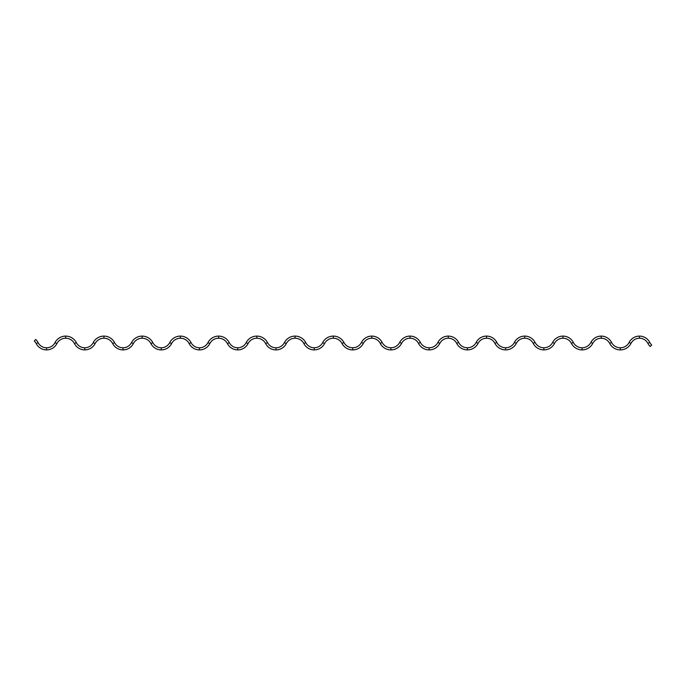 <?xml version="1.0" encoding="UTF-8"?>
<svg xmlns="http://www.w3.org/2000/svg" width="686" height="686" viewBox="0 0 686 686"><rect width="100%" height="100%" fill="white"/><g stroke="black" fill="none" stroke-linecap="round" stroke-linejoin="round"><path stroke-width="1.03" d="M649.779 342.408L647.893 343.377A11.996 11.996 0 0 0 650.225 346.524L651.7 344.998A9.878 9.878 0 0 1 649.779 342.408A11.611 11.611 0 0 0 639.455 336.097L639.455 338.224A9.484 9.484 0 0 1 647.893 343.377L649.779 342.408A9.878 9.878 0 0 0 651.7 344.998L650.234 346.507A11.996 11.996 0 0 1 647.893 343.377A9.484 9.484 0 0 0 639.455 338.224L639.455 336.097A11.611 11.611 0 0 0 629.122 342.408L631.009 343.377A9.484 9.484 0 0 1 639.455 338.224A9.484 9.484 0 0 0 631.009 343.377A11.996 11.996 0 0 1 609.657 343.377L611.543 342.408A9.878 9.878 0 0 0 629.122 342.408A9.878 9.878 0 0 1 611.543 342.408A11.611 11.611 0 0 0 601.21 336.097L601.21 338.224A9.484 9.484 0 0 1 609.657 343.377A9.484 9.484 0 0 0 601.21 338.224L601.21 336.097A11.611 11.611 0 0 0 590.886 342.408L592.773 343.377A9.484 9.484 0 0 1 601.21 338.224A9.484 9.484 0 0 0 592.773 343.377A11.996 11.996 0 0 1 571.421 343.377L573.307 342.408A9.878 9.878 0 0 0 590.886 342.408A9.878 9.878 0 0 1 573.307 342.408A11.611 11.611 0 0 0 562.974 336.097L562.974 338.224A9.484 9.484 0 0 1 571.421 343.377A9.484 9.484 0 0 0 562.974 338.224L562.974 336.097A11.611 11.611 0 0 0 552.65 342.408L554.537 343.377A9.484 9.484 0 0 1 562.974 338.224A9.484 9.484 0 0 0 554.537 343.377A11.996 11.996 0 0 1 533.185 343.377L535.071 342.408A9.878 9.878 0 0 0 552.65 342.408A9.878 9.878 0 0 1 535.071 342.408A11.611 11.611 0 0 0 524.739 336.097L524.739 338.224A9.484 9.484 0 0 1 533.185 343.377A9.484 9.484 0 0 0 524.739 338.224L524.739 336.097A11.611 11.611 0 0 0 514.406 342.408L516.301 343.377A9.484 9.484 0 0 1 524.739 338.224A9.484 9.484 0 0 0 516.301 343.377A11.996 11.996 0 0 1 494.949 343.377L496.836 342.408A9.878 9.878 0 0 0 514.406 342.408A9.878 9.878 0 0 1 496.836 342.408A11.611 11.611 0 0 0 486.503 336.097L486.503 338.224A9.484 9.484 0 0 1 494.949 343.377A9.484 9.484 0 0 0 486.503 338.224L486.503 336.097A11.611 11.611 0 0 0 476.17 342.408L478.065 343.377A9.484 9.484 0 0 1 486.503 338.224A9.484 9.484 0 0 0 478.065 343.377A11.996 11.996 0 0 1 456.713 343.377L458.6 342.408A9.878 9.878 0 0 0 476.17 342.408A9.878 9.878 0 0 1 458.6 342.408A11.611 11.611 0 0 0 448.267 336.097L448.267 338.224A9.484 9.484 0 0 1 456.713 343.377A9.484 9.484 0 0 0 448.267 338.224L448.267 336.097A11.611 11.611 0 0 0 437.934 342.408L439.829 343.377A9.484 9.484 0 0 1 448.267 338.224A9.484 9.484 0 0 0 439.829 343.377A11.996 11.996 0 0 1 418.477 343.377L420.364 342.408A9.878 9.878 0 0 0 437.934 342.408A9.878 9.878 0 0 1 420.364 342.408A11.611 11.611 0 0 0 410.031 336.097L410.031 338.224A9.484 9.484 0 0 1 418.477 343.377A9.484 9.484 0 0 0 410.031 338.224L410.031 336.097A11.611 11.611 0 0 0 399.698 342.408L401.593 343.377A9.484 9.484 0 0 1 410.031 338.224A9.484 9.484 0 0 0 401.593 343.377A11.996 11.996 0 0 1 380.233 343.377L382.128 342.408A9.878 9.878 0 0 0 399.698 342.408A9.878 9.878 0 0 1 382.128 342.408A11.611 11.611 0 0 0 371.795 336.097L371.795 338.224A9.484 9.484 0 0 1 380.233 343.377A9.484 9.484 0 0 0 371.795 338.224L371.795 336.097A11.611 11.611 0 0 0 361.462 342.408L363.357 343.377A9.484 9.484 0 0 1 371.795 338.224A9.484 9.484 0 0 0 363.357 343.377A11.996 11.996 0 0 1 342.057 343.497L343.943 342.503A9.878 9.878 0 0 0 361.462 342.408A9.878 9.878 0 0 1 343.943 342.503A11.996 11.996 0 0 0 333.319 336.097L333.319 338.224A9.878 9.878 0 0 1 342.057 343.497A9.878 9.878 0 0 0 333.319 338.224L333.319 336.097A11.996 11.996 0 0 0 322.643 342.623L324.538 343.592A9.878 9.878 0 0 1 333.319 338.224A9.878 9.878 0 0 0 324.538 343.592A11.611 11.611 0 0 1 303.872 343.592L305.767 342.623A9.484 9.484 0 0 0 322.643 342.623A9.484 9.484 0 0 1 305.767 342.623A11.996 11.996 0 0 0 295.083 336.097L295.083 338.224A9.878 9.878 0 0 1 303.872 343.592A9.878 9.878 0 0 0 295.083 338.224L295.083 336.097A11.996 11.996 0 0 0 284.407 342.623L286.302 343.592A9.878 9.878 0 0 1 295.083 338.224A9.878 9.878 0 0 0 286.302 343.592A11.611 11.611 0 0 1 265.636 343.592L267.523 342.623A9.484 9.484 0 0 0 284.407 342.623A9.484 9.484 0 0 1 267.523 342.623A11.996 11.996 0 0 0 256.847 336.097L256.847 338.224A9.878 9.878 0 0 1 265.636 343.592A9.878 9.878 0 0 0 256.847 338.224L256.847 336.097A11.996 11.996 0 0 0 246.171 342.623L248.066 343.592A9.878 9.878 0 0 1 256.847 338.224A9.878 9.878 0 0 0 248.066 343.592A11.611 11.611 0 0 1 227.4 343.592L229.287 342.623A9.484 9.484 0 0 0 246.171 342.623A9.484 9.484 0 0 1 229.287 342.623A11.996 11.996 0 0 0 218.611 336.097L218.611 338.224A9.878 9.878 0 0 1 227.4 343.592A9.878 9.878 0 0 0 218.611 338.224L218.611 336.097A11.996 11.996 0 0 0 207.935 342.623L209.83 343.592A9.878 9.878 0 0 1 218.611 338.224A9.878 9.878 0 0 0 209.83 343.592A11.611 11.611 0 0 1 189.165 343.592L191.051 342.623A9.484 9.484 0 0 0 207.935 342.623A9.484 9.484 0 0 1 191.051 342.623A11.996 11.996 0 0 0 180.375 336.097L180.375 338.224A9.878 9.878 0 0 1 189.165 343.592A9.878 9.878 0 0 0 180.375 338.224L180.375 336.097A11.996 11.996 0 0 0 169.699 342.623L171.594 343.592A9.878 9.878 0 0 1 180.375 338.224A9.878 9.878 0 0 0 171.594 343.592A11.611 11.611 0 0 1 150.929 343.592L152.815 342.623A9.484 9.484 0 0 0 169.699 342.623A9.484 9.484 0 0 1 152.815 342.623A11.996 11.996 0 0 0 142.139 336.097L142.139 338.224A9.878 9.878 0 0 1 150.929 343.592A9.878 9.878 0 0 0 142.139 338.224L142.139 336.097A11.996 11.996 0 0 0 131.463 342.623L133.35 343.592A9.878 9.878 0 0 1 142.139 338.224A9.878 9.878 0 0 0 133.35 343.592A11.611 11.611 0 0 1 112.693 343.592L114.579 342.623A9.484 9.484 0 0 0 131.463 342.623A9.484 9.484 0 0 1 114.579 342.623A11.996 11.996 0 0 0 103.903 336.097L103.903 338.224A9.878 9.878 0 0 1 112.693 343.592A9.878 9.878 0 0 0 103.903 338.224L103.903 336.097A11.996 11.996 0 0 0 93.227 342.623L95.114 343.592A9.878 9.878 0 0 1 103.903 338.224A9.878 9.878 0 0 0 95.114 343.592A11.611 11.611 0 0 1 74.457 343.592L76.343 342.623A9.484 9.484 0 0 0 93.227 342.623A9.484 9.484 0 0 1 76.343 342.623A11.996 11.996 0 0 0 65.667 336.097L65.667 338.224A9.878 9.878 0 0 1 74.457 343.592A9.878 9.878 0 0 0 65.667 338.224L65.667 336.097A11.996 11.996 0 0 0 54.991 342.623L56.878 343.592A9.878 9.878 0 0 1 65.667 338.224A9.878 9.878 0 0 0 56.878 343.592A11.611 11.611 0 0 1 36.221 343.592L38.107 342.623A9.484 9.484 0 0 0 54.991 342.623A9.484 9.484 0 0 1 38.107 342.623A11.996 11.996 0 0 0 35.775 339.476L34.3 341.002A9.878 9.878 0 0 1 36.221 343.592A9.878 9.878 0 0 0 34.3 341.002L35.766 339.493A11.996 11.996 0 0 1 38.107 342.623L36.221 343.592A11.611 11.611 0 0 0 46.545 349.903L46.545 347.776L46.545 349.903A11.611 11.611 0 0 0 56.878 343.592L54.991 342.623A11.996 11.996 0 0 1 76.343 342.623L74.457 343.592A11.611 11.611 0 0 0 84.79 349.903L84.79 347.776L84.79 349.903A11.611 11.611 0 0 0 95.114 343.592L93.227 342.623A11.996 11.996 0 0 1 114.579 342.623L112.693 343.592A11.611 11.611 0 0 0 123.026 349.903L123.026 347.776L123.026 349.903A11.611 11.611 0 0 0 133.35 343.592L131.463 342.623A11.996 11.996 0 0 1 152.815 342.623L150.929 343.592A11.611 11.611 0 0 0 161.261 349.903L161.261 347.776L161.261 349.903A11.611 11.611 0 0 0 171.594 343.592L169.699 342.623A11.996 11.996 0 0 1 191.051 342.623L189.165 343.592A11.611 11.611 0 0 0 199.497 349.903L199.497 347.776L199.497 349.903A11.611 11.611 0 0 0 209.83 343.592L207.935 342.623A11.996 11.996 0 0 1 229.287 342.623L227.4 343.592A11.611 11.611 0 0 0 237.733 349.903L237.733 347.776L237.733 349.903A11.611 11.611 0 0 0 248.066 343.592L246.171 342.623A11.996 11.996 0 0 1 267.523 342.623L265.636 343.592A11.611 11.611 0 0 0 275.969 349.903L275.969 347.776L275.969 349.903A11.611 11.611 0 0 0 286.302 343.592L284.407 342.623A11.996 11.996 0 0 1 305.767 342.623L303.872 343.592A11.611 11.611 0 0 0 314.205 349.903L314.205 347.776L314.205 349.903A11.611 11.611 0 0 0 324.538 343.592L322.643 342.623A11.996 11.996 0 0 1 343.943 342.503L342.057 343.497A11.996 11.996 0 0 0 352.681 349.903L352.681 347.776L352.681 349.903A11.996 11.996 0 0 0 363.357 343.377L361.462 342.408A11.611 11.611 0 0 1 382.128 342.408L380.233 343.377A11.996 11.996 0 0 0 390.917 349.903L390.917 347.776L390.917 349.903A11.996 11.996 0 0 0 401.593 343.377L399.698 342.408A11.611 11.611 0 0 1 420.364 342.408L418.477 343.377A11.996 11.996 0 0 0 429.153 349.903L429.153 347.776L429.153 349.903A11.996 11.996 0 0 0 439.829 343.377L437.934 342.408A11.611 11.611 0 0 1 458.6 342.408L456.713 343.377A11.996 11.996 0 0 0 467.389 349.903L467.389 347.776L467.389 349.903A11.996 11.996 0 0 0 478.065 343.377L476.17 342.408A11.611 11.611 0 0 1 496.836 342.408L494.949 343.377A11.996 11.996 0 0 0 505.625 349.903L505.625 347.776L505.625 349.903A11.996 11.996 0 0 0 516.301 343.377L514.406 342.408A11.611 11.611 0 0 1 535.071 342.408L533.185 343.377A11.996 11.996 0 0 0 543.861 349.903L543.861 347.776L543.861 349.903A11.996 11.996 0 0 0 554.537 343.377L552.65 342.408A11.611 11.611 0 0 1 573.307 342.408L571.421 343.377A11.996 11.996 0 0 0 582.097 349.903L582.097 347.776L582.097 349.903A11.996 11.996 0 0 0 592.773 343.377L590.886 342.408A11.611 11.611 0 0 1 611.543 342.408L609.657 343.377A11.996 11.996 0 0 0 620.333 349.903L620.333 347.776L620.333 349.903A11.996 11.996 0 0 0 631.009 343.377L629.122 342.408A11.611 11.611 0 0 1 649.779 342.408"/></g></svg>
